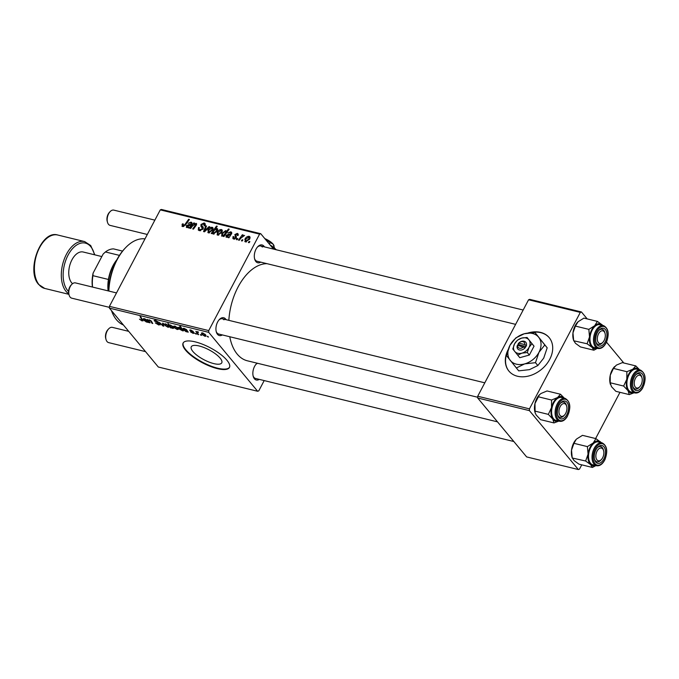 <?xml version="1.0" encoding="UTF-8"?>
<svg xmlns="http://www.w3.org/2000/svg" width="679" height="679" viewBox="0 0 679 679"><rect width="100%" height="100%" fill="white"/><g stroke="black" fill="none" stroke-linecap="round" stroke-linejoin="round"><path stroke-width="1.02" d="M508.07 349.761A26.184 19.555 -39.7 0 0 508.877 371.048A26.184 19.555 -39.7 0 0 517.457 376.242A26.184 19.555 -39.7 0 0 546.154 364.699A26.184 19.555 -39.7 0 0 549.15 337.59A26.184 19.555 -39.7 0 0 540.569 332.396A26.184 19.555 -39.7 0 0 528.101 332.973M549.26 337.726A26.184 19.555 -39.7 0 0 540.798 332.668A26.184 19.555 -39.7 0 0 530.257 332.735M192.895 351.484A17.23 5.551 27.8 0 1 191.274 346.774A17.23 5.551 27.8 0 1 204.014 347.546A17.23 5.551 27.8 0 1 220.132 358.13A17.23 5.551 27.8 0 1 221.753 362.841A17.23 5.551 27.8 0 1 209.013 362.06A17.23 5.551 27.8 0 1 192.895 351.484M226.973 360.294A26.184 8.437 -152.2 0 0 202.486 344.219A26.184 8.437 -152.2 0 0 183.126 343.031A26.184 8.437 -152.2 0 0 185.588 350.194A26.184 8.437 -152.2 0 0 210.083 366.27A26.184 8.437 -152.2 0 0 229.443 367.449A26.184 8.437 -152.2 0 0 226.973 360.294M183.254 342.819A26.184 8.437 -152.2 0 0 185.825 349.753A26.184 8.437 -152.2 0 0 209.972 365.692A26.184 8.437 -152.2 0 0 229.544 367.229M260.719 262.145A9.167 5.33 -76.3 0 1 255.873 261.534A9.167 5.33 -76.3 0 1 254.693 259.183A9.167 5.33 -76.3 0 1 257.731 246.732A9.167 5.33 -76.3 0 1 263.961 246.188A9.167 5.33 -76.3 0 1 264.445 246.884M262.349 247.037A7.851 4.566 103.7 0 0 260.744 245.976A7.851 4.566 103.7 0 0 257.366 247.148M254.557 258.648A7.851 4.566 103.7 0 0 255.414 260.184A7.851 4.566 103.7 0 0 257.018 261.237L515.616 324.358M259.268 379.383A9.167 5.33 -76.3 0 1 254.413 378.772A9.167 5.33 -76.3 0 1 253.242 376.421A9.167 5.33 -76.3 0 1 256.28 363.969A9.167 5.33 -76.3 0 1 257.137 363.18M257.655 363.307A7.851 4.566 103.7 0 0 255.907 364.385M253.106 375.886A7.851 4.566 103.7 0 0 253.963 377.422A7.851 4.566 103.7 0 0 255.567 378.475L513.842 441.52M222.347 334.925A9.167 5.33 -76.3 0 1 217.492 334.323A9.167 5.33 -76.3 0 1 216.321 331.972A9.167 5.33 -76.3 0 1 219.359 319.52A9.167 5.33 -76.3 0 1 225.589 318.977A9.167 5.33 -76.3 0 1 226.065 319.665M223.977 319.817A7.851 4.566 103.7 0 0 222.364 318.765A7.851 4.566 103.7 0 0 218.986 319.936M216.185 331.428A7.851 4.566 103.7 0 0 217.034 332.973A7.851 4.566 103.7 0 0 218.646 334.026L477.71 397.257M497.503 421.854L247.394 360.804A49.745 28.925 -76.3 0 1 237.226 354.132A49.745 28.925 -76.3 0 1 229.765 336.742M237.09 239.763L236.334 239.585L237.073 238.524L237.837 238.711L237.09 239.763M242.165 241.003L241.418 240.824L242.148 239.763L242.921 239.95L242.165 241.003M236.326 237.989L234.824 234.594L237.243 233.389L238.074 233.856L238.057 235.503L237.26 235.418L236.835 234.077L235.638 234.654L236.385 237.879L233.754 239.067L232.889 238.584L233.007 236.632L233.814 236.716L234.153 238.371L235.596 237.76L235.087 236.343M234.535 239.127L233.678 238.1L234.756 239.101M238.134 235.35L236.835 234.077M235.477 235.129L235.986 235.953M221.965 236.19L221.77 233.576L225.7 230.58L226.404 231.785L228.441 228.993L229.196 229.179L223.926 236.555L223.17 236.368L223.714 235.621L221.507 235.919M226.404 231.42L226.192 230.86M198.922 228.806L199.923 229.791L202.07 228.865L202.232 228.152L200.959 226.362L200.984 224.477L204.09 222.941L205.05 223.476L204.939 225.844L204.141 225.742L203.59 223.832L201.765 224.613L202.86 228.976L199.397 230.682L198.302 230.079L198.531 227.533L199.329 227.626L198.922 228.806L200.297 230.758M202.953 228.798L200.959 226.362L202.962 228.781M205.185 225.343L203.59 223.832M201.688 225.369L202.698 226.642M208.546 232.914L207.927 230.249C208.877 228.288 210.295 227.295 212.179 227.278L212.705 230.037L208.546 232.914L207.816 232.49M213.155 228.45L212.179 227.278L212.867 227.677M196.681 224.112L196.036 223.332L196.426 224.961L193.456 229.12L192.7 228.933L195.654 224.791L195.425 223.977L192.513 225.963L190.731 228.45L189.967 228.263L193.804 222.899L194.567 223.085L193.922 223.985L196.503 223.603M196.155 225.403L195.425 223.977M182.651 226.591L182.065 224.537L182.498 223.858L183.305 223.943L183.169 225.708L184.926 224.503L188.652 219.283L189.416 219.47L185.554 224.876L182.651 226.591L181.955 226.2M183.686 226.531L182.838 225.513L183.822 226.489M109.395 308.113L158.326 367.025L257.647 391.265L208.716 332.354L109.395 308.113L109.421 306.348L208.733 330.588L259.599 234.128L160.278 209.879L161.415 209.455L260.728 233.695L259.599 234.128M109.421 306.348L160.278 209.879M186.835 227.609L186.343 225.674L189.288 224.384L190.672 224.503L191.122 223.858L190.612 222.797L188.117 223.315L191.045 222.118L191.885 222.585L191.936 223.985L189.237 228.085L188.465 227.898L188.754 227.185L186.284 227.295M191.631 224.477L190.612 222.797M217.747 229.349L217.008 228.45L217.263 231.064L213.274 234.068L212.595 232.642L211.89 233.618L211.22 233.449L216.491 226.082L217.255 226.268L215.404 228.84L217.518 228.755M213.274 234.068L212.756 233.763M204.481 231.811L203.556 231.581L205.779 225.827L206.535 226.014L204.574 230.86L209.005 226.616L209.811 226.811L204.481 231.811M217.755 235.163L217.144 232.498C218.095 230.537 219.512 229.544 221.396 229.527L221.923 232.286L217.755 235.163L217.034 234.739M222.373 230.699L221.396 229.527L222.084 229.926M226.523 237.302L226.031 235.367L228.984 234.077L230.359 234.187L230.818 233.551L230.3 232.481L227.813 232.999L230.733 231.802L231.573 232.269L231.624 233.669L228.925 237.777L228.152 237.582L228.441 236.869L225.971 236.979M231.327 234.162L230.3 232.481M245.501 241.936L244.881 239.271C245.84 237.311 247.258 236.317 249.142 236.3L249.668 239.059L245.501 241.936L244.779 241.512M250.118 237.472L249.142 236.3L249.83 236.699M239.263 240.298L238.507 240.111L242.335 234.747L243.099 234.934L242.301 236.037L244.584 235.409L240.824 238.159L239.263 240.298M249.125 242.7L248.378 242.522L249.108 241.461L249.88 241.648L249.125 242.7M273.518 249.1L260.728 233.695M257.647 391.265L258.784 390.841L264.19 380.579M196.418 334.153L195.263 333.338L196.418 334.153M201.493 335.392L200.339 334.577L201.493 335.392M190.264 329.909L189.916 330.571L190.689 329.986L193.26 331.445L190.604 330.681L194.143 332.863L193.184 333.414L190.426 331.819L192.861 332.999L193.422 332.71L189.721 330.053M192.861 332.999L193.6 332.37M191.155 330.121L190.604 330.681M194.143 332.863L194.313 333.364M182.498 330.758L178.857 328.806L178.254 327.329L180.809 328.025L179.825 326.37L180.589 326.557L183.254 330.945L182.498 330.758L182.795 330.181M182.532 329.748L181.573 330.198M154.829 320.25L154.379 321.099L155.372 320.352L158.614 322.228L155.805 320.895L155.109 321.252L159.955 324.206L158.827 325.029L155.27 322.89L158.428 324.494L159.242 324.07L154.108 320.412M159.675 323.9L159.387 324.452L159.438 323.688M155.992 320.53L155.109 321.252M159.955 324.206L160.227 324.935M167.968 327.261L165.048 325.462L164.454 324.002L165.634 323.875L168.57 325.725L169.13 327.1L167.968 327.261L168.214 326.803M149.753 320.013L149.159 321.354L150.059 322.839L149.295 322.652L147.351 319.461L148.438 320.182L149.482 319.928L151.281 321.031L152.783 323.501L152.02 323.314L150.526 320.853L148.845 320.412L149.134 319.877M142.76 320.055L142.081 320.938L139.45 319.13L141.673 320.403L141.928 319.767L140.044 316.66L140.808 316.847L143.006 320.861M141.673 320.403L142.234 319.189M144.491 319.928L144.109 320.649L146.392 320.242L144.78 319.122L143.32 319.249L144.491 318.714L146.893 320.013L148.565 322.474L146.265 321.965L143.88 320.064M144.933 318.841L144.126 319.495M143.659 318.604L143.32 319.249L143.277 318.791M171.218 327.999L170.548 327.838L167.883 323.45L169.563 325.165L170.454 325.054L173.043 326.777L173.637 328.246L172.704 328.415L170.87 327.422L171.218 327.999M163.809 326.192L162.884 325.971L159.327 322.381L163.011 325.581L162.553 323.17L163.367 323.365L163.809 326.192M177.185 329.51L174.265 327.711L173.671 326.251L174.851 326.124L177.788 327.974L178.348 329.349L177.185 329.51L177.431 329.052M184.179 329.621L183.797 330.342L186.08 329.935L184.467 328.814L183.007 328.942L184.187 328.398L186.581 329.697L188.253 332.158L185.953 331.649L183.576 329.756M184.62 328.526L183.814 329.188M183.355 328.297L183.007 328.942L182.974 328.483M204.931 336.283L202.011 334.484L201.408 333.024L202.588 332.897L205.533 334.747L206.093 336.122L204.931 336.283L205.177 335.825M198.09 331.861L197.844 333.414L198.591 334.688L197.827 334.501L195.883 331.31L197.046 332.15L198.243 331.929L198.387 332.387L197.462 332.303L197.767 331.725M197.3 331.666L197.046 332.15L197.631 331.683M208.453 337.09L207.299 336.275L208.453 337.09M477.702 398.004L526.632 456.916L578.355 469.545L529.425 410.634L477.702 398.004L477.719 396.239L529.45 408.86L580.307 312.399L528.576 299.779L529.713 299.354L581.445 311.975L580.307 312.399M477.719 396.239L528.576 299.779M623.806 362.985L606.5 342.148M587.199 318.909L581.445 311.975M578.355 469.545L579.493 469.121L581.75 464.843M595.61 438.558L619.978 392.326M529.45 408.86L529.425 410.634M228.848 320.344A49.745 28.925 -76.3 0 1 266.983 263.673M208.733 330.588L208.716 332.354M142.641 319.868L142.081 320.938M147.649 321.286L147.36 321.838M146.647 319.758L146.392 320.242M146.146 321.591L146.613 320.641L144.856 320.836L146.146 321.591L147.326 320.675M146.927 320.047L146.613 320.641M145 320.013L144.856 320.836M149.592 322.084L149.295 322.652M152.325 322.737L152.02 323.314M170.904 327.168L170.548 327.838M173.349 327.185L172.704 328.415M170.718 325.131L170.123 326.107L170.599 326.845L172.288 327.974L173.272 327.066M172.508 326.209L172.296 326.607L170.565 325.419L170.123 326.107M172.288 327.974L172.296 326.607M165.328 324.935L165.048 325.462M166.1 324.01L165.252 324.392L165.54 323.849M168.019 325.156L167.815 325.538L165.948 324.29L165.761 325.597L167.62 326.837L168.715 325.903M167.62 326.837L167.815 325.538M163.571 324.672L162.884 325.971M163.554 324.562L163.011 325.581M159.064 324.587L158.827 325.029M174.545 327.193L174.265 327.711M175.318 326.268L174.469 326.641L174.758 326.098M177.236 327.405L177.032 327.787L175.165 326.54L174.978 327.847L176.837 329.086L177.932 328.152M176.837 329.086L177.032 327.787M179.137 328.271L178.857 328.806M181.123 327.431L180.809 328.025M179.689 327.354L179.035 327.711L179.298 327.21M179.553 327.609L179.638 329.035L181.811 329.96L179.553 327.609M181.514 328.084L181.183 328.712M182.201 329.213L181.285 330.172M187.345 330.97L187.048 331.53M186.335 329.442L186.08 329.935M185.842 331.276L186.301 330.325L184.552 330.52L185.842 331.276L187.014 330.359M186.615 329.739L186.301 330.325M184.688 329.697L184.552 330.52M202.291 333.958L202.011 334.484M203.063 333.033L202.215 333.414L202.503 332.871M204.982 334.178L204.778 334.56L202.911 333.313L202.724 334.62L204.583 335.859L205.678 334.925M204.583 335.859L204.778 334.56M200.992 334.739L200.738 335.205M198.141 333.915L197.827 334.501M195.908 333.499L195.662 333.966M207.952 336.436L207.698 336.903M182.753 225.369L182.065 224.537M182.974 224.426L182.498 223.858M189.135 219.86L188.652 219.283M189.314 227.864L188.754 227.185M186.946 226.396L186.343 225.674M191.172 225.105L190.672 224.503M192.123 223.416L191.045 222.118M187.76 227.592L187.073 226.769L190.179 225.165L189.135 225.139L187.098 225.861L187.913 227.55M190.663 225.759L190.179 225.165M194.279 223.484L193.804 222.899M216.974 226.659L216.491 226.082M213.792 234.085L212.595 232.642M214.258 230.419L213.418 231.649L213.579 233.355L216.499 230.885L216.389 229.095L214.258 230.419M217.586 230.334L216.389 229.095M217.008 231.505L216.499 230.885M214.131 234.009L213.257 233.16L213.995 234.051M208.47 230.911L207.927 230.249M211.78 227.966L208.725 230.351L208.92 232.218L211.958 229.85L211.78 227.966L213.036 229.264M212.468 230.461L211.958 229.85M209.488 232.897L208.546 231.997L209.319 232.931M206.34 226.506L205.779 225.827M204.973 231.344L204.574 230.86M209.446 227.151L209.005 226.616M199.057 228.169L198.531 227.533M200.67 230.699L199.923 229.791M202.563 229.46L202.07 228.865M202.885 228.933L202.232 228.152M203.182 229.044L203.208 227.159M201.646 225.275L200.984 224.477M205.364 224.469L204.09 222.941M217.687 233.16L217.144 232.498M220.998 230.215L217.942 232.6L218.137 234.467L221.176 232.099L220.998 230.215L222.254 231.514M221.685 232.71L221.176 232.099M218.706 235.146L217.755 234.247L218.536 235.18M224.189 236.199L223.714 235.621M222.313 234.221L221.77 233.576M226.905 232.396L226.404 231.785M228.916 229.57L228.441 228.993M225.386 231.284L222.619 233.593L222.576 235.554L223.815 235.078L225.521 232.948L225.386 231.284L226.693 232.685M226.056 233.584L225.521 232.948M224.443 235.834L223.815 235.078M222.984 236.037L222.169 235.053M229.01 237.548L228.441 236.869M226.633 236.088L226.031 235.367M230.86 234.79L230.359 234.187M231.811 233.101L230.733 231.802M227.448 237.277L226.761 236.453L229.867 234.858L228.823 234.824L226.786 235.545L227.609 237.234M230.351 235.443L229.867 234.858M233.542 237.438L232.956 236.733M233.568 237.311L233.007 236.632M236.071 238.329L235.596 237.76M236.377 236.462L234.824 234.594M238.312 234.688L237.243 233.389M245.433 239.933L244.881 239.271M248.743 236.988L245.679 239.373L245.874 241.24L248.921 238.872L248.743 236.988L249.999 238.287M249.431 239.483L248.921 238.872M246.452 241.919L245.501 241.02L246.282 241.953M242.632 240.349L242.148 239.763M242.81 235.324L242.335 234.747M237.557 239.11L237.073 238.524M249.592 242.047L249.108 241.461M507.349 352.104A26.184 19.555 -39.7 0 0 508.987 371.184M111.458 310.583A44.508 25.878 103.7 0 0 116.423 319.699A44.508 25.878 103.7 0 0 123.417 324.986M144.983 238.889A44.508 25.878 103.7 0 0 125.488 247.81A44.508 25.878 103.7 0 0 108.852 291.062M108.606 290.994A43.201 25.123 -76.3 0 1 124.758 248.573L125.488 247.81M576.14 439.466L573.95 443.319L571.514 450.143A12.74 7.41 -76.3 0 0 571.913 456.78L572.261 458.011L585.638 461.007L590.586 464.606L592.419 467.449L578.983 464.173L574.035 460.566L572.202 457.731L571.514 450.143A12.74 7.41 -76.3 0 1 573.297 443.803A12.74 7.41 -76.3 0 1 576.14 439.466A12.74 7.41 -76.3 0 1 576.242 439.364M604.089 458.435A9.167 5.33 -76.3 0 1 594.643 459.751A9.167 5.33 -76.3 0 1 595.636 450.423A9.167 5.33 -76.3 0 1 597.681 447.3A9.167 5.33 -76.3 0 1 604.412 447.486A9.167 5.33 -76.3 0 1 604.089 458.435M601.424 459.522A6.544 3.802 103.7 0 0 603.589 450.627A6.544 3.802 103.7 0 0 602.757 448.946A6.544 3.802 103.7 0 0 597.087 451.085A6.544 3.802 103.7 0 0 596.977 459.912A6.544 3.802 103.7 0 0 601.424 459.522L600.703 460.286A7.851 4.566 -76.3 0 1 596.968 461.805A7.851 4.566 -76.3 0 1 595.364 460.752A7.851 4.566 -76.3 0 1 594.507 459.208A7.851 4.566 103.7 0 0 596.968 461.805A7.851 4.566 103.7 0 0 601.068 459.861M602.035 442.835L598.522 441.978A11.781 6.849 103.7 0 0 590.297 448.267A11.781 6.849 103.7 0 0 592.937 464.86L596.451 465.726A11.781 6.849 -76.3 0 1 593.811 449.125A11.781 6.849 -76.3 0 1 602.035 442.835C607.026 445.492 608.019 451.026 605.031 459.42C602.706 464.113 599.846 466.218 596.451 465.726M592.419 467.449L595.924 465.599M573.95 443.319L587.386 446.604L588.065 454.183L585.638 461.007M576.658 438.957L582.48 435.349L595.916 438.626L593.208 442.997L587.386 446.604M601.288 442.649L595.916 438.626M595.678 465.531A12.74 7.41 -76.3 0 1 590.586 464.606A12.74 7.41 -76.3 0 1 588.065 454.183A12.74 7.41 -76.3 0 1 593.208 442.997A12.74 7.41 -76.3 0 1 600.864 442.224A12.74 7.41 103.7 0 1 601.263 442.64M603.436 450.16A7.851 4.566 103.7 0 0 600.694 446.544A7.851 4.566 103.7 0 0 597.316 447.716A7.851 4.566 -76.3 0 1 600.694 446.544A7.851 4.566 -76.3 0 1 602.298 447.597A7.851 4.566 -76.3 0 1 603.3 449.617L603.589 450.627M534.908 411.101L548.343 414.377L552.731 419.036L554.013 422.932L540.577 419.656L536.181 414.996L535.128 412.798L534.967 403.547A12.74 7.41 -76.3 0 1 537.344 397.512A12.74 7.41 -76.3 0 1 539.219 395.017A12.74 7.41 -76.3 0 1 539.338 394.889M535.077 412.603A12.74 7.41 -76.3 0 1 534.993 412.323A12.74 7.41 -76.3 0 1 534.967 403.547L539.432 394.788L541.036 393.472L547.045 390.96L560.481 394.236L557.586 397.512L551.577 400.033L551.518 407.587L548.343 414.377M566.473 415.302A9.167 5.33 -76.3 0 1 557.722 415.302A9.167 5.33 -76.3 0 1 559.411 404.65A9.167 5.33 -76.3 0 1 560.761 402.851A9.167 5.33 -76.3 0 1 567.763 403.555A9.167 5.33 -76.3 0 1 566.473 415.302M564.504 415.064A6.544 3.802 103.7 0 0 566.668 406.178A6.544 3.802 103.7 0 0 565.836 404.497A6.544 3.802 103.7 0 0 560.167 406.628A6.544 3.802 103.7 0 0 560.056 415.455A6.544 3.802 103.7 0 0 564.504 415.064L563.774 415.837A7.851 4.566 -76.3 0 1 560.048 417.356A7.851 4.566 -76.3 0 1 558.444 416.303A7.851 4.566 -76.3 0 1 557.586 414.759A7.851 4.566 103.7 0 0 560.048 417.356A7.851 4.566 103.7 0 0 564.147 415.412M565.115 398.378L561.601 397.521A11.781 6.849 103.7 0 0 554.268 402.112A11.781 6.849 103.7 0 0 556.008 420.411L559.53 421.269A11.781 6.849 -76.3 0 1 557.782 402.97A11.781 6.849 -76.3 0 1 565.115 398.378C570.538 401.662 571.243 407.748 567.228 416.626C564.962 420.225 562.39 421.769 559.53 421.269M554.013 422.932L558.834 421.099M538.141 396.748L551.577 400.033M564.376 398.2L560.481 394.236M558.758 421.082A12.74 7.41 -76.3 0 1 552.731 419.036A12.74 7.41 -76.3 0 1 551.518 407.587A12.74 7.41 -76.3 0 1 557.586 397.512A12.74 7.41 -76.3 0 1 564.342 398.191M566.515 405.711A7.851 4.566 103.7 0 0 563.774 402.095A7.851 4.566 103.7 0 0 560.396 403.267A7.851 4.566 -76.3 0 1 563.774 402.095A7.851 4.566 -76.3 0 1 565.378 403.148A7.851 4.566 -76.3 0 1 566.379 405.159L566.668 406.178M634.05 392.751A12.74 7.41 -76.3 0 1 628.033 390.705A12.74 7.41 103.7 0 1 626.81 379.255A12.74 7.41 -76.3 0 1 629.195 373.229A12.74 7.41 -76.3 0 1 632.887 369.181L626.878 371.702L626.81 379.255L623.636 386.045L628.033 390.705L629.306 394.601L634.135 392.768M634.712 376.319A9.167 5.33 -76.3 0 1 636.062 374.519A9.167 5.33 -76.3 0 1 643.055 375.224A9.167 5.33 -76.3 0 1 641.765 386.971A9.167 5.33 -76.3 0 1 633.023 386.971A9.167 5.33 -76.3 0 1 634.712 376.319M641.816 377.38A7.851 4.566 103.7 0 0 639.066 373.764A7.851 4.566 103.7 0 0 635.688 374.935A7.851 4.566 -76.3 0 1 639.066 373.764A7.851 4.566 -76.3 0 1 640.67 374.816A7.851 4.566 -76.3 0 1 641.68 376.828L641.969 377.847A6.544 3.802 103.7 0 0 641.129 376.166A6.544 3.802 103.7 0 0 635.459 378.296A6.544 3.802 103.7 0 0 635.349 387.123A6.544 3.802 103.7 0 0 639.796 386.733A6.544 3.802 103.7 0 0 641.969 377.847M629.56 373.781A11.781 6.849 103.7 0 0 631.309 392.08L634.823 392.937A11.781 6.849 -76.3 0 1 633.083 374.638A11.781 6.849 -76.3 0 1 640.416 370.047L636.894 369.189A11.781 6.849 103.7 0 0 629.56 373.781M629.306 394.601L615.87 391.325L611.482 386.665L610.2 382.769L610.26 375.215L613.434 368.417L626.878 371.702M610.2 382.769L623.636 386.045M613.434 368.417L616.328 365.141L622.346 362.628L635.782 365.905L632.887 369.181A12.74 7.41 -76.3 0 1 639.635 369.86M639.677 369.868L635.782 365.905M610.37 384.272A12.74 7.41 -76.3 0 1 610.294 383.991A12.74 7.41 -76.3 0 1 610.26 375.215A12.74 7.41 -76.3 0 1 614.512 366.685A12.74 7.41 -76.3 0 1 614.639 366.558M639.796 386.733L639.075 387.505A7.851 4.566 -76.3 0 1 635.34 389.025A7.851 4.566 -76.3 0 1 633.736 387.972A7.851 4.566 -76.3 0 1 632.887 386.427A7.851 4.566 103.7 0 0 635.34 389.025A7.851 4.566 103.7 0 0 639.448 387.081M597.13 348.293A12.74 7.41 -76.3 0 1 592.037 347.376A12.74 7.41 103.7 0 1 589.525 336.945A12.74 7.41 -76.3 0 1 591.307 330.605A12.74 7.41 -76.3 0 1 594.66 325.759L588.837 329.366L589.525 336.945L587.089 343.769L592.037 347.376L593.87 350.211L597.384 348.361M597.096 333.185A9.167 5.33 -76.3 0 1 599.141 330.062A9.167 5.33 -76.3 0 1 605.872 330.249A9.167 5.33 -76.3 0 1 605.541 341.197A9.167 5.33 -76.3 0 1 596.094 342.513A9.167 5.33 -76.3 0 1 597.096 333.185M604.896 332.922A7.851 4.566 103.7 0 0 602.146 329.307A7.851 4.566 103.7 0 0 598.768 330.478A7.851 4.566 -76.3 0 1 602.146 329.307A7.851 4.566 -76.3 0 1 603.75 330.359A7.851 4.566 -76.3 0 1 604.76 332.379L605.048 333.389A6.544 3.802 103.7 0 0 604.208 331.708A6.544 3.802 103.7 0 0 598.538 333.847A6.544 3.802 103.7 0 0 598.428 342.674A6.544 3.802 103.7 0 0 602.876 342.284A6.544 3.802 103.7 0 0 605.048 333.389M591.749 331.029A11.781 6.849 103.7 0 0 594.388 347.623L597.902 348.488A11.781 6.849 -76.3 0 1 595.262 331.887A11.781 6.849 -76.3 0 1 603.487 325.597L599.973 324.74A11.781 6.849 103.7 0 0 591.749 331.029M593.87 350.211L580.435 346.935L575.486 343.328L573.653 340.493L572.966 332.905L575.402 326.081L588.837 329.366M577.693 322.126A12.74 7.41 -76.3 0 0 577.591 322.228A12.74 7.41 -76.3 0 0 572.966 332.905A12.74 7.41 -76.3 0 0 573.365 339.542L573.721 340.773L587.089 343.769M575.402 326.081L578.109 321.719L583.932 318.112L597.367 321.388L594.66 325.759A12.74 7.41 -76.3 0 1 602.315 324.995L597.367 321.388M577.591 322.228L578.109 321.719M602.74 325.411L602.315 324.995A12.74 7.41 -76.3 0 1 602.714 325.402M602.876 342.284L602.154 343.048A7.851 4.566 -76.3 0 1 598.42 344.567A7.851 4.566 -76.3 0 1 596.816 343.515A7.851 4.566 -76.3 0 1 595.958 341.97A7.851 4.566 103.7 0 0 598.42 344.567A7.851 4.566 103.7 0 0 602.528 342.623M128.696 331.344L112.383 327.363A7.851 4.566 103.7 0 0 108.648 328.882A7.851 4.566 103.7 0 0 106.043 339.551A7.851 4.566 103.7 0 0 107.053 341.571A7.851 4.566 103.7 0 0 108.657 342.623L145.535 351.62M106.043 339.551L105.754 338.541A6.544 3.802 -76.3 0 1 107.927 329.646L108.648 328.882M69.122 295.102L68.834 294.083A6.544 3.802 -76.3 0 1 71.006 285.197L71.728 284.425A7.851 4.566 103.7 0 0 69.122 295.102A7.851 4.566 103.7 0 0 70.132 297.113A7.851 4.566 103.7 0 0 71.736 298.166L109.404 307.358M116.499 292.921L75.462 282.905A7.851 4.566 103.7 0 0 71.728 284.425M107.503 222.313L107.214 221.303A6.544 3.802 -76.3 0 1 109.378 212.408L110.1 211.644A7.851 4.566 103.7 0 0 107.503 222.313A7.851 4.566 103.7 0 0 108.504 224.333A7.851 4.566 103.7 0 0 110.108 225.386L147.318 234.467M154.871 220.14L113.834 210.125A7.851 4.566 103.7 0 0 110.1 211.644M108.105 290.875A27.491 15.982 -76.3 0 1 108.436 279.459A27.491 15.982 -76.3 0 1 113.02 265.599A27.491 15.982 -76.3 0 1 116.907 259.692M116.661 260.142A28.798 16.746 103.7 0 0 113.495 265.175A28.798 16.746 103.7 0 0 108.267 290.918M119.445 255.38L105.423 251.96L103.174 254.005L93.099 273.119L92.921 275.674A27.491 15.982 103.7 0 0 92.582 287.09M108.436 279.459L92.921 275.674M122.559 251.094L113.563 248.896A27.491 15.982 103.7 0 0 105.423 251.96M92.437 287.047A26.184 15.227 -76.3 0 1 93.099 273.119M101.825 256.56L83.211 252.011A17.017 9.896 103.7 0 0 70.574 262.9A17.017 9.896 103.7 0 0 71.66 282.795A17.017 9.896 103.7 0 0 72.534 283.695M264.886 238.702L270.174 242.59L269.376 244.109M270.174 242.59L273.051 244.109L274.562 248.2M269.962 244.813A18.325 5.907 27.8 0 1 276.268 249.77M272.865 248.302L275.997 249.702M264.81 238.618A9.167 2.954 27.8 0 1 266.058 239.161A9.167 2.954 27.8 0 1 273.051 244.109A9.167 2.954 27.8 0 1 273.9 245.467A9.167 2.954 27.8 0 1 273.96 245.662M524.731 344.567L518.883 343.141L517.203 345.738A5.237 3.913 -39.7 0 0 519.477 349.999A5.237 3.913 -39.7 0 0 525.215 347.69L526.505 345.535L524.731 344.567A3.93 2.937 -39.7 0 0 522.966 341.656A3.93 2.937 -39.7 0 0 518.883 343.141M526.369 345.501A5.237 3.913 -39.7 0 0 524.095 341.231A5.237 3.913 -39.7 0 0 518.357 343.54M512.806 349.006L519.783 357.689L529.357 355.032L534.034 346.171L527.057 337.48L521.667 338.091L517.483 340.145L514.546 343.854L512.806 349.006M517.712 355.202L521.905 353.148L527.294 352.537L529.357 355.032M527.294 352.537L529.026 347.385L531.963 343.684L534.034 346.171M531.963 343.684L527.057 337.48M544.813 344.957L535.001 332.557L524.222 333.771A18.325 13.69 -39.7 0 0 509.971 345.297A18.325 13.69 -39.7 0 0 510.209 360.354A18.325 13.69 -39.7 0 0 524.689 363.885A18.325 13.69 -39.7 0 0 538.939 352.367A18.325 13.69 -39.7 0 0 538.702 337.31A18.325 13.69 -39.7 0 0 524.222 333.771L515.845 337.887L509.971 345.297L506.5 355.609L518.688 370.861L529.467 369.648L537.844 365.531L535.468 362.679L538.939 352.367L544.813 344.957L547.189 347.818L543.718 358.122L537.844 365.531M516.32 368.001L524.689 363.885L535.468 362.679M535.001 332.557L547.189 347.818M521.667 338.091A9.167 6.841 -39.7 0 0 514.546 343.854A9.167 6.841 -39.7 0 0 514.665 351.382A9.167 6.841 -39.7 0 0 521.905 353.148A9.167 6.841 -39.7 0 0 529.026 347.385A9.167 6.841 -39.7 0 0 528.907 339.856A9.167 6.841 -39.7 0 0 521.667 338.091M517.203 345.738L517.729 345.331L525.215 347.69M517.729 345.331A3.93 2.937 -39.7 0 0 519.494 348.234A3.93 2.937 -39.7 0 0 523.577 346.757M526.004 346.477L519.333 344.847L518.926 345.628M519.333 344.847L518.221 343.515M151.078 320.819L150.823 321.303M163.427 323.781L162.858 324.876M185.401 225.08L184.926 224.503M189.959 225.19L189.288 224.384M195.637 226.115L195.153 225.538M206.255 230.147L205.83 229.629M229.646 234.875L228.984 234.077M604.938 459.242A11 6.391 103.7 0 0 604.302 444.77A11 6.391 103.7 0 0 594.796 449.617A11 6.391 103.7 0 0 595.432 464.088A11 6.391 103.7 0 0 604.938 459.242M567.177 416.371A11 6.391 103.7 0 0 568.179 401.289A11 6.391 103.7 0 0 558.707 403.581A11 6.391 103.7 0 0 557.705 418.663A11 6.391 103.7 0 0 567.177 416.371M633.999 375.249A11 6.391 103.7 0 0 632.998 390.332A11 6.391 103.7 0 0 642.478 388.04A11 6.391 103.7 0 0 643.48 372.958A11 6.391 103.7 0 0 633.999 375.249M596.247 332.379A11 6.391 103.7 0 0 596.883 346.85A11 6.391 103.7 0 0 606.389 342.004A11 6.391 103.7 0 0 605.753 327.533A11 6.391 103.7 0 0 596.247 332.379M39.102 284.747A27.491 15.982 103.7 0 0 44.721 288.431L38.678 284.484C25.726 270.828 40.961 229.612 57.757 235.019A27.491 15.982 103.7 0 0 37.353 252.613A27.491 15.982 103.7 0 0 39.102 284.747M94.449 254.752A26.184 15.227 103.7 0 0 90.731 246.621A26.184 15.227 103.7 0 0 68.053 255.151A26.184 15.227 103.7 0 0 67.62 290.468A26.184 15.227 103.7 0 0 68.562 291.486M68.749 293.769A27.491 15.982 -76.3 0 1 66.007 291.308A27.491 15.982 -76.3 0 1 64.25 259.174A27.491 15.982 -76.3 0 1 84.663 241.588L57.757 235.019M142.157 320.361L142.522 319.673M144.084 319.172L144.338 318.68M170.022 325.521L170.293 325.02M154.973 320.904L155.279 320.327M181.777 330.062L182.218 329.239M183.771 328.857L184.034 328.364M193.515 332.973L193.77 332.498M190.527 330.444L190.757 330.002M191.122 223.077L191.911 224.019M195.688 224.121L196.409 224.987M202.121 225.971L202.97 226.998M222.296 235.384L222.873 236.08M230.809 232.761L231.598 233.712M235.749 235.672L236.216 236.233M534.993 412.323L535.128 412.798M634.823 392.937C637.691 393.438 640.255 391.893 642.529 388.295C646.544 379.417 645.839 373.331 640.416 370.047M610.294 383.991L610.421 384.467M597.902 348.488C601.297 348.981 604.157 346.876 606.483 342.182C609.47 333.788 608.477 328.254 603.487 325.597M222.364 318.765L484.798 382.82M523.169 310.031L260.744 245.976M94.831 254.846L90.706 245.535L84.663 241.588M68.91 294.33L44.721 288.431M273.9 245.467L274.104 246.027"/></g></svg>
